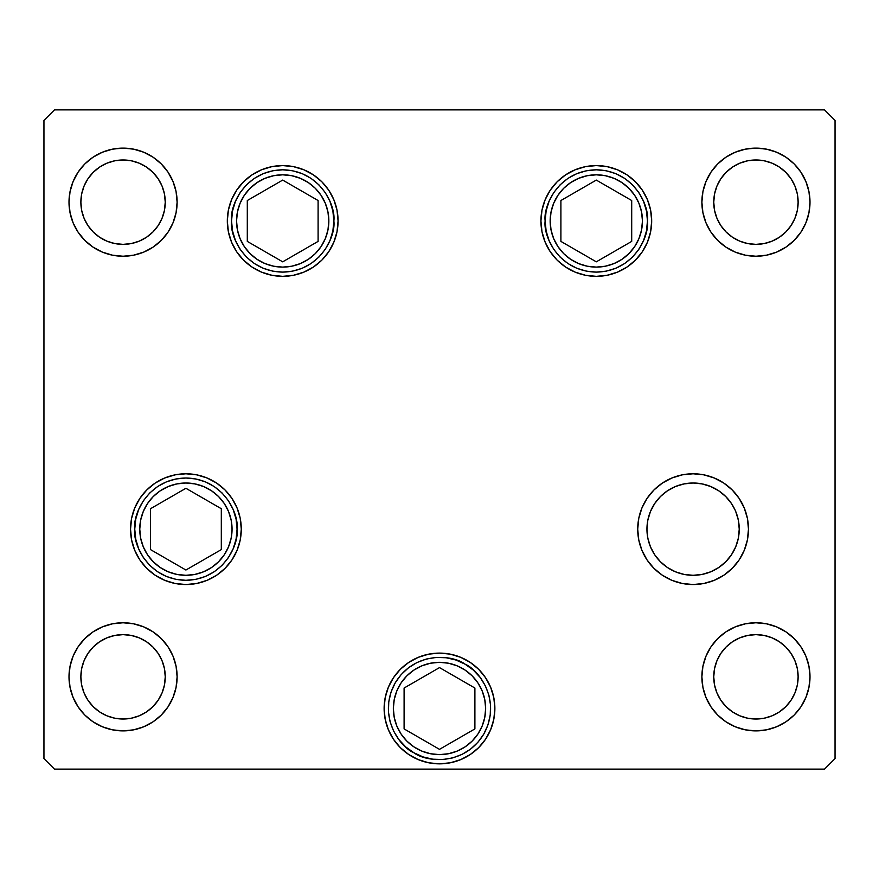 <?xml version="1.0" encoding="UTF-8"?>
<svg xmlns="http://www.w3.org/2000/svg" width="879" height="879" viewBox="0 0 879 879"><rect width="100%" height="100%" fill="white"/><g stroke="black" fill="none" stroke-linecap="round" stroke-linejoin="round"><path stroke-width="1.32" d="M735.723 511.501L738.349 520.159L739.239 529.158L738.349 520.159L739.239 529.158L738.349 538.157L739.239 529.158L738.349 538.157L735.723 546.815L731.46 554.792L725.724 561.791L718.725 567.526L710.748 571.789L702.09 574.416L693.091 575.305L684.093 574.416L675.435 571.789L667.458 567.526L660.459 561.791L667.458 567.526L660.459 561.791L654.723 554.792L650.46 546.815L647.834 538.157L646.944 529.158L647.834 520.159L650.46 511.501L654.723 503.524L660.459 496.525L667.458 490.79L660.459 496.525L667.458 490.79L675.435 486.526L684.093 483.9L693.091 483.01L702.09 483.9L710.748 486.526L718.725 490.79L725.724 496.525L731.46 503.524L735.13 510.106M731.46 554.792L732.372 553.374M545.145 220.959C543.09 205.994 558.44 170.504 596.303 169.801C634.166 170.504 649.515 205.994 647.46 220.959L646.472 230.935L643.56 240.538L638.835 249.383L632.473 257.129L624.727 263.491L615.882 268.227L606.279 271.139L596.303 272.116L586.326 271.139L576.723 268.227L567.878 263.491L560.132 257.129L553.77 249.383L549.034 240.538L546.123 230.935L545.145 220.959L546.123 210.982L549.034 201.379L553.77 192.534L560.132 184.788L567.878 178.426L576.723 173.69L586.326 170.779L596.303 169.801L606.279 170.779L615.882 173.69L624.727 178.426L632.473 184.788L638.835 192.534L643.56 201.379L646.472 210.982L647.46 220.959C649.515 235.924 634.166 271.413 596.303 272.116C558.44 271.413 543.09 235.924 545.145 220.959M560.901 200.522L560.901 241.395L596.303 261.832L631.704 241.395L631.704 200.522L596.303 180.085L560.901 200.522L596.303 180.085L631.704 200.522L631.704 241.395L596.303 261.832L560.901 241.395L560.901 200.522M333.855 220.959C335.91 235.924 320.56 271.413 282.697 272.116C244.834 271.413 229.485 235.924 231.54 220.959L232.528 210.982L235.44 201.379L240.165 192.534L246.527 184.788L254.273 178.426L263.118 173.69L272.721 170.779L282.697 169.801L292.674 170.779L302.277 173.69L311.122 178.426L318.868 184.788L325.23 192.534L329.966 201.379L332.877 210.982L333.855 220.959L332.877 230.935L329.966 240.538L325.23 249.383L318.868 257.129L311.122 263.491L302.277 268.227L292.674 271.139L282.697 272.116L272.721 271.139L263.118 268.227L254.273 263.491L246.527 257.129L240.165 249.383L235.44 240.538L232.528 230.935L231.54 220.959C229.485 205.994 244.834 170.504 282.697 169.801C320.56 170.504 335.91 205.994 333.855 220.959M318.099 241.395L318.099 200.522L282.697 180.085L247.296 200.522L247.296 241.395L282.697 261.832L318.099 241.395L282.697 261.832L247.296 241.395L247.296 200.522L282.697 180.085L318.099 200.522L318.099 241.395M134.751 529.158C132.696 514.193 148.046 478.703 185.908 478C223.771 478.703 239.121 514.193 237.066 529.158L236.088 539.135L233.177 548.738L228.441 557.583L222.079 565.329L214.333 571.691L205.488 576.426L195.885 579.338L185.908 580.316L175.932 579.338L166.329 576.426L157.484 571.691L149.738 565.329L143.376 557.583L138.64 548.738L135.729 539.135L134.751 529.158L135.729 519.181L138.64 509.578L143.376 500.733L149.738 492.987L157.484 486.625L166.329 481.89L175.932 478.978L185.908 478L195.885 478.978L205.488 481.89L214.333 486.625L222.079 492.987L228.441 500.733L233.177 509.578L236.088 519.181L237.066 529.158C239.121 544.123 223.771 579.613 185.908 580.316C148.046 579.613 132.696 544.123 134.751 529.158M150.507 508.721L150.507 549.595L185.908 570.031L221.31 549.595L221.31 508.721L185.908 488.284L150.507 508.721L185.908 488.284L221.31 508.721L221.31 549.595L185.908 570.031L150.507 549.595L150.507 508.721M413.921 752.776C399.934 747.073 376.871 716.033 395.198 682.895C414.734 650.449 453.146 654.91 465.079 664.172L473.232 670.007L480.088 677.335L485.384 685.851L488.911 695.234L490.548 705.123L490.218 715.154L487.944 724.922L483.802 734.053L477.967 742.206L470.639 749.062L462.123 754.358L452.74 757.885L442.851 759.522L432.82 759.192L423.052 756.918L413.921 752.776L405.768 746.941L398.912 739.613L393.616 731.097L390.089 721.714L388.452 711.825L388.782 701.794L391.056 692.026L395.198 682.895L401.033 674.742L408.361 667.886L416.877 662.59L426.26 659.063L436.149 657.426L446.18 657.756L455.948 660.03L465.079 664.172C479.066 669.875 502.129 700.915 483.802 734.053C464.266 766.499 425.854 762.038 413.921 752.776M470.265 662.425L478.659 669.315L485.549 677.709L490.658 687.279L493.811 697.673L494.877 708.474A55.377 55.377 0 0 1 439.5 763.851A55.377 55.377 0 0 1 384.123 708.474L385.189 697.673L388.342 687.279L393.451 677.709L400.341 669.315L408.735 662.425L418.305 657.316L428.699 654.163L439.5 653.097L450.301 654.163L460.695 657.316L470.265 662.425A55.377 55.377 0 0 1 490.636 687.224M490.68 687.334A55.377 55.377 0 0 1 490.68 729.614M490.636 729.724A55.377 55.377 0 0 1 411.811 756.434M404.098 728.911L439.5 749.347L474.902 728.911L474.902 688.037L439.5 667.601L404.098 688.037L404.098 728.911L404.098 688.037L439.5 667.601L474.902 688.037L474.902 728.911L439.5 749.347L404.098 728.911M232.056 529.158A46.147 46.147 0 0 1 185.908 575.305A46.147 46.147 0 0 1 139.761 529.158L140.651 520.159L143.277 511.501L147.54 503.524L153.276 496.525L160.275 490.79L168.252 486.526L176.91 483.9L185.908 483.01L194.907 483.9L203.565 486.526L211.542 490.79L218.541 496.525L224.277 503.524L228.54 511.501L231.166 520.159L232.056 529.158L231.166 538.157L228.54 546.815L224.277 554.792L218.541 561.791L211.542 567.526L203.565 571.789L194.907 574.416L185.908 575.305L176.91 574.416L168.252 571.789L160.275 567.526L153.276 561.791L147.54 554.792L143.277 546.815L140.651 538.157L139.761 529.158A46.147 46.147 0 0 1 185.908 483.01A46.147 46.147 0 0 1 232.056 529.158M485.647 708.474A46.147 46.147 0 0 1 439.5 754.621A46.147 46.147 0 0 1 393.352 708.474L394.242 699.475L396.868 690.817L401.132 682.84L406.867 675.841L413.866 670.106L421.843 665.842L430.501 663.216L439.5 662.326L448.499 663.216L457.157 665.842L465.134 670.106L472.133 675.841L477.868 682.84L482.131 690.817L484.758 699.475L485.647 708.474L484.758 717.473L482.131 726.131L477.868 734.108L472.133 741.107L465.134 746.842L457.157 751.106L448.499 753.732L439.5 754.621L430.501 753.732L421.843 751.106L413.866 746.842L406.867 741.107L401.132 734.108L396.868 726.131L394.242 717.473L393.352 708.474A46.147 46.147 0 0 1 439.5 662.326A46.147 46.147 0 0 1 485.647 708.474M739.239 529.158A46.147 46.147 0 0 1 693.091 575.305A46.147 46.147 0 0 1 646.944 529.158A46.147 46.147 0 0 1 693.091 483.01A46.147 46.147 0 0 1 739.239 529.158M642.45 220.959A46.147 46.147 0 0 1 596.303 267.106A46.147 46.147 0 0 1 550.155 220.959L551.045 211.96L553.671 203.302L557.934 195.325L563.67 188.326L570.658 182.59L578.646 178.327L587.304 175.701L596.303 174.811L605.301 175.701L613.96 178.327L621.936 182.59L628.935 188.326L634.671 195.325L638.934 203.302L641.56 211.96L642.45 220.959L641.56 229.957L638.934 238.616L634.671 246.592L628.935 253.591L621.936 259.327L613.96 263.59L605.301 266.216L596.303 267.106L587.304 266.216L578.646 263.59L570.658 259.327L563.67 253.591L557.934 246.592L553.671 238.616L551.045 229.957L550.155 220.959A46.147 46.147 0 0 1 596.303 174.811A46.147 46.147 0 0 1 642.45 220.959M328.845 220.959A46.147 46.147 0 0 1 282.697 267.106A46.147 46.147 0 0 1 236.55 220.959L237.44 211.96L240.066 203.302L244.329 195.325L250.065 188.326L257.064 182.59L265.04 178.327L273.699 175.701L282.697 174.811L291.696 175.701L300.354 178.327L308.342 182.59L315.33 188.326L321.066 195.325L325.329 203.302L327.955 211.96L328.845 220.959L327.955 229.957L325.329 238.616L321.066 246.592L315.33 253.591L308.342 259.327L300.354 263.59L291.696 266.216L282.697 267.106L273.699 266.216L265.04 263.59L257.064 259.327L250.065 253.591L244.329 246.592L240.066 238.616L237.44 229.957L236.55 220.959A46.147 46.147 0 0 1 282.697 174.811A46.147 46.147 0 0 1 328.845 220.959M338.074 220.959A55.377 55.377 0 0 1 282.697 276.336A55.377 55.377 0 0 1 227.32 220.959L228.386 210.158L231.54 199.764L236.66 190.194L243.538 181.799L251.932 174.91L261.502 169.801L271.897 166.647L282.697 165.582L293.498 166.647L303.892 169.801L313.462 174.91L321.857 181.799L328.746 190.194L333.855 199.764L337.009 210.158L338.074 220.959L337.009 231.759L333.855 242.154L328.746 251.724L321.857 260.118L313.462 267.007L303.892 272.116L293.498 275.27L282.697 276.336L271.897 275.27L261.502 272.116L251.932 267.007L243.538 260.118L236.66 251.724L231.54 242.154L228.386 231.759L227.32 220.959A55.377 55.377 0 0 1 282.697 165.582A55.377 55.377 0 0 1 338.074 220.959M651.68 220.959A55.377 55.377 0 0 1 596.303 276.336A55.377 55.377 0 0 1 540.926 220.959L541.991 210.158L545.145 199.764L550.254 190.194L557.143 181.799L565.538 174.91L575.108 169.801L585.502 166.647L596.303 165.582L607.103 166.647L617.497 169.801L627.068 174.91L635.462 181.799L642.34 190.194L647.46 199.764L650.614 210.158L651.68 220.959L650.614 231.759L647.46 242.154L642.34 251.724L635.462 260.118L627.068 267.007L617.497 272.116L607.103 275.27L596.303 276.336L585.502 275.27L575.108 272.116L565.538 267.007L557.143 260.118L550.254 251.724L545.145 242.154L541.991 231.759L540.926 220.959A55.377 55.377 0 0 1 596.303 165.582A55.377 55.377 0 0 1 651.68 220.959M748.468 529.158A55.377 55.377 0 0 1 693.091 584.535A55.377 55.377 0 0 1 637.714 529.158L638.78 518.357L641.934 507.963L647.043 498.393L653.932 489.999L662.326 483.109L671.897 478L682.291 474.847L693.091 473.781L703.892 474.847L714.286 478L723.856 483.109L732.251 489.999L739.14 498.393L744.249 507.963L747.403 518.357L748.468 529.158L747.403 539.959L744.249 550.353L739.14 559.923L732.251 568.317L723.856 575.207L714.286 580.316L703.892 583.469L693.091 584.535L682.291 583.469L671.897 580.316L662.326 575.207L653.932 568.317L647.043 559.923L641.934 550.353L638.78 539.959L637.714 529.158A55.377 55.377 0 0 1 693.091 473.781A55.377 55.377 0 0 1 748.468 529.158M241.285 529.158A55.377 55.377 0 0 1 185.908 584.535A55.377 55.377 0 0 1 130.531 529.158L131.597 518.357L134.751 507.963L139.86 498.393L146.749 489.999L155.143 483.109L164.714 478L175.108 474.847L185.908 473.781L196.709 474.847L207.103 478L216.673 483.109L225.068 489.999L231.957 498.393L237.066 507.963L240.22 518.357L241.285 529.158L240.22 539.959L237.066 550.353L231.957 559.923L225.068 568.317L216.673 575.207L207.103 580.316L196.709 583.469L185.908 584.535L175.108 583.469L164.714 580.316L155.143 575.207L146.749 568.317L139.86 559.923L134.751 550.353L131.597 539.959L130.531 529.158A55.377 55.377 0 0 1 185.908 473.781A55.377 55.377 0 0 1 241.285 529.158M177.118 202.17A54.058 54.058 0 0 1 123.06 256.228A54.058 54.058 0 0 1 69.001 202.17L70.045 191.622L73.122 181.481L78.11 172.141L84.834 163.944L93.031 157.22L102.371 152.232L112.512 149.155L123.06 148.112L133.608 149.155L143.749 152.232L153.089 157.22L161.286 163.944L168.01 172.141L172.998 181.481L176.075 191.622L177.118 202.17L176.075 212.718L172.998 222.859L168.01 232.199L161.286 240.396L153.089 247.12L143.749 252.108L133.608 255.185L123.06 256.228L112.512 255.185L102.371 252.108L93.031 247.12L84.834 240.396L78.11 232.199L73.122 222.859L70.045 212.718L69.001 202.17A54.058 54.058 0 0 1 123.06 148.112A54.058 54.058 0 0 1 177.118 202.17M809.998 676.83A54.058 54.058 0 0 1 755.94 730.889A54.058 54.058 0 0 1 701.881 676.83L702.925 666.282L706.002 656.141L710.99 646.801L717.714 638.604L725.911 631.88L735.251 626.892L745.392 623.815L755.94 622.771L766.488 623.815L776.629 626.892L785.969 631.88L794.166 638.604L800.89 646.801L805.878 656.141L808.955 666.282L809.998 676.83L808.955 687.378L805.878 697.519L800.89 706.859L794.166 715.056L785.969 721.78L776.629 726.768L766.488 729.845L755.94 730.889L745.392 729.845L735.251 726.768L725.911 721.78L717.714 715.056L710.99 706.859L706.002 697.519L702.925 687.378L701.881 676.83A54.058 54.058 0 0 1 755.94 622.771A54.058 54.058 0 0 1 809.998 676.83M177.118 676.83A54.058 54.058 0 0 1 123.06 730.889A54.058 54.058 0 0 1 69.001 676.83L70.045 666.282L73.122 656.141L78.11 646.801L84.834 638.604L93.031 631.88L102.371 626.892L112.512 623.815L123.06 622.771L133.608 623.815L143.749 626.892L153.089 631.88L161.286 638.604L168.01 646.801L172.998 656.141L176.075 666.282L177.118 676.83L176.075 687.378L172.998 697.519L168.01 706.859L161.286 715.056L153.089 721.78L143.749 726.768L133.608 729.845L123.06 730.889L112.512 729.845L102.371 726.768L93.031 721.78L84.834 715.056L78.11 706.859L73.122 697.519L70.045 687.378L69.001 676.83A54.058 54.058 0 0 1 123.06 622.771A54.058 54.058 0 0 1 177.118 676.83M809.998 202.17A54.058 54.058 0 0 1 755.94 256.228A54.058 54.058 0 0 1 701.881 202.17L702.925 191.622L706.002 181.481L710.99 172.141L717.714 163.944L725.911 157.22L735.251 152.232L745.392 149.155L755.94 148.112L766.488 149.155L776.629 152.232L785.969 157.22L794.166 163.944L800.89 172.141L805.878 181.481L808.955 191.622L809.998 202.17L808.955 212.718L805.878 222.859L800.89 232.199L794.166 240.396L785.969 247.12L776.629 252.108L766.488 255.185L755.94 256.228L745.392 255.185L735.251 252.108L725.911 247.12L717.714 240.396L710.99 232.199L706.002 222.859L702.925 212.718L701.881 202.17A54.058 54.058 0 0 1 755.94 148.112A54.058 54.058 0 0 1 809.998 202.17M794.924 186.018L797.319 193.94L798.132 202.17A42.192 42.192 0 0 1 755.94 244.362A42.192 42.192 0 0 1 713.748 202.17A42.192 42.192 0 0 1 755.94 159.978A42.192 42.192 0 0 1 798.132 202.17L797.319 210.4L794.924 218.322L791.023 225.606L785.771 232.001L779.376 237.253L772.092 241.154L764.17 243.549L755.94 244.362L747.71 243.549L739.788 241.154L732.504 237.253L726.109 232.001L720.857 225.606L716.956 218.322L714.561 210.4L713.748 202.17L714.561 193.94L716.956 186.018L720.857 178.734L726.109 172.339L732.504 167.087L739.788 163.186L747.71 160.791L755.94 159.978L764.17 160.791L772.092 163.186L779.376 167.087L785.771 172.339L791.023 178.734L794.924 186.018L797.319 193.94L798.132 202.17L797.319 210.4L794.924 218.322M162.044 660.678L164.439 668.6L165.252 676.83A42.192 42.192 0 0 1 123.06 719.022A42.192 42.192 0 0 1 80.868 676.83A42.192 42.192 0 0 1 123.06 634.638A42.192 42.192 0 0 1 165.252 676.83L164.439 685.06L162.044 692.982L158.143 700.266L152.891 706.661L146.496 711.913L139.212 715.814L131.29 718.209L123.06 719.022L114.83 718.209L106.908 715.814L99.624 711.913L93.229 706.661L87.977 700.266L84.076 692.982L81.681 685.06L80.868 676.83L81.681 668.6L84.076 660.678L87.977 653.394L93.229 646.999L99.624 641.747L106.908 637.846L114.83 635.451L123.06 634.638L131.29 635.451L139.212 637.846L146.496 641.747L152.891 646.999L158.143 653.394L162.044 660.678L164.439 668.6L165.252 676.83L164.439 685.06L162.044 692.982M794.924 660.678L797.319 668.6L798.132 676.83A42.192 42.192 0 0 1 755.94 719.022A42.192 42.192 0 0 1 713.748 676.83A42.192 42.192 0 0 1 755.94 634.638A42.192 42.192 0 0 1 798.132 676.83L797.319 685.06L794.924 692.982L791.023 700.266L785.771 706.661L779.376 711.913L772.092 715.814L764.17 718.209L755.94 719.022L747.71 718.209L739.788 715.814L732.504 711.913L726.109 706.661L720.857 700.266L716.956 692.982L714.561 685.06L713.748 676.83L714.561 668.6L716.956 660.678L720.857 653.394L726.109 646.999L732.504 641.747L739.788 637.846L747.71 635.451L755.94 634.638L764.17 635.451L772.092 637.846L779.376 641.747L785.771 646.999L791.023 653.394L794.924 660.678L797.319 668.6L798.132 676.83L797.319 685.06L794.924 692.982M162.044 186.018L164.439 193.94L165.252 202.17A42.192 42.192 0 0 1 123.06 244.362A42.192 42.192 0 0 1 80.868 202.17A42.192 42.192 0 0 1 123.06 159.978A42.192 42.192 0 0 1 165.252 202.17L164.439 210.4L162.044 218.322L158.143 225.606L152.891 232.001L146.496 237.253L139.212 241.154L131.29 243.549L123.06 244.362L114.83 243.549L106.908 241.154L99.624 237.253L93.229 232.001L87.977 225.606L84.076 218.322L81.681 210.4L80.868 202.17L81.681 193.94L84.076 186.018L87.977 178.734L93.229 172.339L99.624 167.087L106.908 163.186L114.83 160.791L123.06 159.978L131.29 160.791L139.212 163.186L146.496 167.087L152.891 172.339L158.143 178.734L162.044 186.018L164.439 193.94L165.252 202.17L164.439 210.4L162.044 218.322M43.95 758.577L54.498 769.125L824.502 769.125L835.05 758.577L835.05 120.423L824.502 109.875L54.498 109.875L43.95 120.423L43.95 758.577L43.95 120.423L54.498 109.875L824.502 109.875L835.05 120.423L835.05 758.577L824.502 769.125L54.498 769.125L43.95 758.577M494.877 708.474L493.811 719.275L490.658 729.669L485.549 739.239L478.659 747.633L470.265 754.523L460.695 759.632L450.301 762.785L439.5 763.851L428.699 762.785L418.305 759.632L408.735 754.523L400.341 747.633L393.451 739.239L388.342 729.669L385.189 719.275L384.123 708.474A55.377 55.377 0 0 1 439.5 653.097A55.377 55.377 0 0 1 494.877 708.474M807.768 186.787L806.845 183.964M705.035 183.964L702.925 191.622M704.112 217.552L705.035 220.376M806.845 220.376L808.955 212.718M785.771 232.001L779.376 237.253M732.504 237.253L726.109 232.001M716.956 218.322L714.561 210.4L713.748 202.17L714.561 193.94L716.956 186.018M726.109 172.339L732.504 167.087M779.376 167.087L785.771 172.339M174.888 661.447L173.965 658.624M72.155 658.624L70.045 666.282M71.232 692.212L72.155 695.036M173.965 695.036L176.075 687.378M84.076 692.982L81.681 685.06L80.868 676.83L81.681 668.6L84.076 660.678M93.229 646.999L99.624 641.747M146.496 641.747L152.891 646.999M152.891 706.661L146.496 711.913M99.624 711.913L93.229 706.661M807.768 661.447L806.845 658.624M705.035 658.624L702.925 666.282M704.112 692.212L705.035 695.036M806.845 695.036L808.955 687.378M716.956 692.982L714.561 685.06L713.748 676.83L714.561 668.6L716.956 660.678M726.109 646.999L732.504 641.747M779.376 641.747L785.771 646.999M785.771 706.661L779.376 711.913M732.504 711.913L726.109 706.661M174.888 186.787L173.965 183.964M72.155 183.964L70.045 191.622M71.232 217.552L72.155 220.376M173.965 220.376L176.075 212.718M152.891 232.001L146.496 237.253M99.624 237.253L93.229 232.001M84.076 218.322L81.681 210.4L80.868 202.17L81.681 193.94L84.076 186.018M93.229 172.339L99.624 167.087M146.496 167.087L152.891 172.339M131.597 539.959L131.982 541.75M207.103 580.316L216.673 575.207M164.714 478L155.143 483.109M139.86 498.393L134.751 507.963M385.189 719.275L385.958 722.593M460.695 759.632L470.265 754.523M485.549 739.239L490.658 729.669M493.811 697.673L493.042 694.355M418.305 657.316L408.735 662.425M393.451 677.709L388.342 687.279M714.286 580.316L723.856 575.207M739.14 559.923L744.249 550.353M747.403 518.357L747.018 516.566M671.897 478L662.326 483.109M541.991 231.759L542.42 233.759M617.497 272.116L627.068 267.007M575.108 169.801L565.538 174.91M550.254 190.194L545.145 199.764M303.892 272.116L313.462 267.007M328.746 251.724L333.855 242.154M337.009 210.158L336.58 208.158M261.502 169.801L251.932 174.91"/></g></svg>
